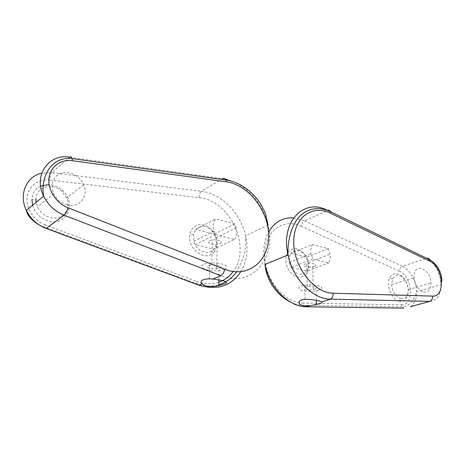 <?xml version="1.0" encoding="UTF-8"?>
<svg xmlns="http://www.w3.org/2000/svg" width="465" height="465" viewBox="0 0 465 465"><rect width="100%" height="100%" fill="white"/><g stroke="black" fill="none" stroke-linecap="round" stroke-linejoin="round"><path stroke-width="0.35" stroke-dasharray="2.33 1.74" d="M224.566 269.206L219.009 270.496C204.286 272.368 193.736 264.521 209.75 263.126C220.817 261.917 231.634 266.521 224.566 269.206M219.643 268.119C223.357 266.678 217.521 264.277 211.755 264.94C203.501 265.66 208.843 269.758 216.632 268.811L219.643 268.119M220.143 243.428C223.816 241.858 218.056 239.248 212.354 239.963C204.193 240.754 209.465 245.218 217.167 244.189L220.143 243.428M214.272 251.67C218.381 245.212 217.853 238.272 212.685 230.849C205.606 221.328 191.737 223.09 189.953 234.215C186.401 248.885 206.536 262.992 214.272 251.67M32.591 205.292C35.27 213.58 40.81 218.887 49.203 221.224C67.21 226.002 76.841 202.792 62.641 190.598C58.695 186.971 54.19 184.96 49.127 184.559M40.606 186.14C35.288 188.871 32.399 193.37 31.94 199.625L35.939 199.212C35.956 186.593 52.772 182.001 62.089 191.504L66.675 198.055C71.767 208.954 62.444 220.736 50.621 217.62C44.698 216.062 40.333 212.482 37.526 206.884L36.13 202.356M215.429 234.639L195.271 244.741L213.987 249.176C209.674 255.14 199.404 252.832 195.271 244.741L193.882 241.347L193.492 234.43L195.759 229.472C201.072 224.659 206.704 225.362 212.65 231.582L214.336 234.133L215.83 237.917C216.876 242.335 216.266 246.084 213.987 249.176L234.488 239.411L215.429 234.639L213.981 231.117C212.691 226.228 213.296 222.148 215.783 218.876L234.697 223.886L236.249 227.809C237.359 232.378 236.772 236.243 234.488 239.411M234.697 223.886L214.336 234.133L195.759 229.472L215.783 218.876M67.349 204.955C61.246 203.263 56.736 199.497 53.812 193.649C49.732 184.954 53.649 175.166 61.845 173.009C69.977 170.719 80.166 176.34 83.7 184.849C88.995 196.207 79.515 208.32 67.349 204.955M318.903 290.038L316.13 290.73C303.657 293.241 291.032 287.504 304.767 285.318C315.514 283.359 327.406 287.469 318.903 290.038M314.799 289.131C319.275 287.754 312.875 285.615 307.278 286.667C300.198 287.8 306.668 290.805 313.265 289.515L314.799 289.131M314.253 266.352C318.676 264.847 312.341 262.516 306.807 263.661C299.803 264.899 306.208 268.177 312.736 266.771L314.253 266.352M287.887 252.338C293.549 246.496 299.495 247.63 305.738 255.733C309.928 263.858 309.591 270.479 304.726 275.588C298.751 278.977 293.223 276.785 288.143 269.008C285.83 264.44 285.237 259.987 286.364 255.651M286.457 255.343L287.579 252.826M399.342 301.105C391.78 299.838 385.752 285.237 389.751 277.896C393.035 270.467 402.876 273.6 406.567 282.97C410.781 292.229 406.613 303.093 399.342 301.105M328.185 248.659L306.487 257.238L290.927 253.332L289.678 255.936L289.364 262.394L291.113 267.445C296.519 275.175 301.739 276.413 306.772 271.159C308.243 268.817 308.748 265.974 308.283 262.632L305.924 256.256C300.681 249.443 295.682 248.467 290.927 253.332L312.439 244.485C310.835 246.985 310.341 250.094 310.963 253.803L312.776 259.022L328.627 262.992C330.086 260.592 330.563 257.674 330.051 254.233L328.185 248.659L312.439 244.485M312.776 259.022L291.113 267.445L306.772 271.159L328.627 262.992M400.784 298.6C405.59 299.088 408.119 296.106 408.369 289.643L406.927 283.15C401.963 274.536 397.191 273.094 392.611 278.831L391.582 284.69C392.477 292.014 395.541 296.653 400.784 298.6M423.47 292.043C428.294 292.584 430.793 289.544 430.956 282.912C430.852 267.898 412.879 261.958 414.077 277.681C415.065 285.208 418.192 289.997 423.47 292.043M196.84 284.411L196.631 281.424L45.245 224.857L44.896 227.972M45.245 224.857C33.968 220.724 25.767 208.297 27.104 197.218C28.336 186.105 38.63 178.607 49.9 180.019C49.871 176.613 50.528 174.148 51.882 172.631L41.751 173.149M49.9 180.019L199.212 197.666C199.078 194.684 199.822 192.551 201.45 191.284L51.882 172.631L68.175 158.449M240.765 271.775C246.892 261.318 248.508 249.31 245.607 235.755C240.824 213.377 221.619 193.568 201.45 191.284L221.45 179.385M199.212 197.666C230.146 200.148 251.96 247.775 233.128 271.554M218.765 282.209C211.808 284.499 204.431 284.243 196.631 281.424M69.64 157.17L225.246 179.031M235.877 182.716C252.297 191.592 263.027 205.722 268.072 225.118C276.873 257.935 251.751 288.329 220.869 275.693M304.982 306.737L303.447 305.284L302.738 303.104L401.371 304.831L402.126 306.784L403.835 308.115M401.371 304.831C414.768 305.778 412.653 276.437 399.226 271.165C399.516 268.787 400.609 267.172 402.492 266.317C411.043 271.293 415.786 279.761 416.71 291.724C416.704 298.832 414.6 303.831 410.392 306.714M399.226 271.165L301.332 226.269C301.768 223.717 302.895 221.91 304.709 220.858L402.492 266.317L426.701 258.284M301.332 226.269C283.406 217.643 264.556 231.099 264.678 254.925C264.422 278.692 284.15 303.226 302.738 303.104M264.969 264.44C262.475 251.431 263.87 240.306 269.148 231.064M293.595 217.853L304.709 220.858L327.656 210.459M429.834 301.378C437.216 300.733 440.971 295.141 441.111 284.597C440.018 272.292 435.159 263.539 426.527 258.337L327.767 210.506M218.812 279.936L219.009 270.496M209.355 278.826L209.75 263.126M216.632 268.811L217.167 244.189M211.755 264.94L212.354 239.963M39.403 225.095L196.631 283.813C204.333 286.446 211.697 286.766 218.713 284.772M268.072 225.118L245.607 235.755C246.095 241.381 245.334 248.792 245.02 250.118L242.986 258.738L236.563 271.874M193.492 234.43L189.953 234.215M212.65 231.582L212.685 230.849M213.981 231.117L193.882 241.347M236.249 227.809L215.83 237.917M62.089 191.504L62.641 190.598M53.812 193.649L37.526 206.884M83.7 184.849L66.675 198.055M316.369 300.407L316.13 290.73M305.04 299.379L304.767 285.318M313.265 289.515L312.736 266.771M307.278 286.667L306.807 263.661M290.468 302.07C294.816 304.151 299.14 305.22 303.447 305.284L402.126 306.784C405.044 306.819 407.642 305.778 409.921 303.657C412.112 301.157 413.815 300.192 416.71 291.724L441.111 284.597L441.587 282.29M289.678 255.936L286.911 255.425M305.924 256.256L305.738 255.733M308.283 262.632L330.051 254.233M289.364 262.394L310.963 253.803M392.611 278.831L389.751 277.896M406.927 283.15L406.567 282.97M408.369 289.643L430.956 282.912M391.582 284.69L414.077 277.681"/><path stroke-width="0.7" d="M224.304 283.964L218.695 285.638C211.098 287.289 205.466 286.661 201.81 283.749C199.84 280.773 202.356 279.134 209.355 278.826L212.947 279.041C223.287 280.535 230.274 281.976 224.304 283.964M49.127 184.559L40.606 186.14M31.94 199.625L32.591 205.292M36.13 202.356L35.939 199.212M321.89 301.866C322.553 302.407 321.675 303.075 319.263 303.86L309.853 305.703C298.751 307.603 294.74 299.908 305.04 299.379C311.515 299.111 320.618 301.07 321.89 301.866L330.423 299.146L429.834 301.378C431.851 300.553 432.729 298.797 432.473 296.112L333.062 293.212C333.277 296.234 332.399 298.21 330.423 299.146C312.893 299.326 292.776 278.878 288.004 254.977C280.145 221.584 304.18 197.596 327.668 210.453C328.976 209.93 329.865 210.314 330.336 211.598L330.47 213.243L429.741 261.196C443.279 266.823 445.918 297.234 432.473 296.112M286.364 255.651L286.911 255.425M287.579 252.826L287.887 252.338M212.947 279.041L220.869 275.693L64.118 215.173C65.734 213.708 67.047 211.238 68.059 207.768L224.74 269.299C224.084 272.461 222.793 274.588 220.869 275.693M44.896 227.972L46.122 228.455L64.118 215.173C54.992 211.459 48.168 205.112 43.646 196.137C33.056 175.497 48.866 153.316 69.64 157.17C70.709 156.362 71.534 156.845 72.133 158.635L72.464 160.704C60.764 159.018 50.139 166.703 48.959 178.38C47.663 190.016 56.306 203.24 68.059 207.768M41.751 173.149C26.418 176.322 18.437 194.666 26.383 210.424C30.707 218.98 37.287 224.996 46.122 228.455L198.654 285.086L201.81 283.749M240.765 271.775C230.995 286.26 216.957 290.701 198.654 285.086L196.84 284.411M233.128 271.554C229.402 276.623 224.618 280.174 218.765 282.209M221.45 179.385L222.77 178.601C224.043 177.95 225.066 178.415 225.839 179.996L226.298 181.815L72.464 160.704M225.246 179.031L235.877 182.716M224.74 269.299C248.13 278.547 269.107 260.993 268.683 235.953C268.764 211.034 248.63 184.814 226.298 181.815M68.175 158.449L69.64 157.17M403.835 308.115L306.429 306.795L309.853 305.703M410.392 306.714L429.834 301.378M290.468 302.07C282.83 298.292 276.419 292.206 271.246 283.824C266.085 274.251 265.829 270.822 264.969 264.44C269.427 287.51 289.067 307.103 306.429 306.795L304.982 306.737M269.148 231.064C275.123 221.66 283.272 217.254 293.595 217.853M426.701 258.284C427.998 257.994 428.922 258.441 429.48 259.633L429.741 261.196M333.062 293.212C314.241 293.142 293.828 267.294 293.746 242.521C293.287 217.684 312.218 204.007 330.47 213.243M218.695 285.638L218.812 279.936M39.403 225.095C31.672 220.462 27.33 215.574 26.383 210.424L43.646 196.137C40.095 175.497 52.464 156.042 72.133 158.635L225.839 179.996C234.726 181.344 242.939 185.349 250.484 192.022C254.663 195.823 258.284 200.183 261.353 205.082L265.439 213.394L268.072 225.118M236.563 271.874C231.989 278.244 226.037 282.546 218.713 284.772M316.473 304.598L316.369 300.407M264.969 264.44L288.004 254.977C287.277 241.48 291.392 225.374 299.21 216.812C307.97 208.064 318.345 206.326 330.336 211.598L429.48 259.633C436.984 263.457 442.889 273.99 441.587 282.29"/></g></svg>
